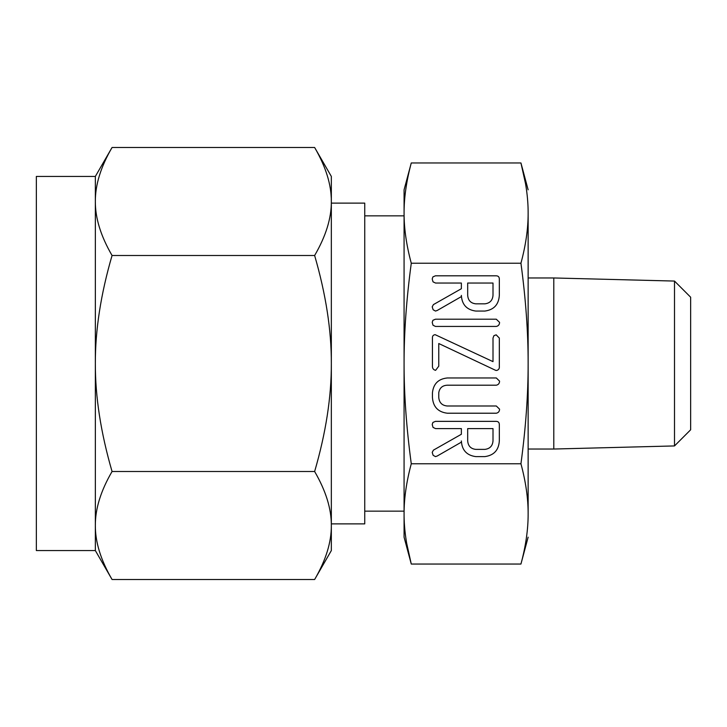 <?xml version="1.0" encoding="UTF-8"?>
<svg xmlns="http://www.w3.org/2000/svg" width="727" height="727" viewBox="0 0 727 727"><rect width="100%" height="100%" fill="white"/><g stroke="black" fill="none" stroke-linecap="round" stroke-linejoin="round"><path stroke-width="1.09" d="M499.558 322.37C499.513 324.624 498.431 325.978 496.305 326.432L435.455 326.432L433.01 325.223L432.211 322.37L432.901 320.289L435.455 319.208L496.305 319.208L499.558 322.37M495.687 370.361L438.763 343.526L438.763 366.181L435.6 370.334C433.446 369.834 432.392 368.444 432.438 366.181L432.438 338.073C432.32 336.038 433.228 334.902 435.164 334.684L493.006 361.637L493.006 338.073L493.924 335.674L496.168 334.829L499.331 338.073L499.331 366.181C499.585 368.534 498.677 369.961 496.586 370.461L495.687 370.361M499.558 409.156C499.513 411.4 498.431 412.754 496.323 413.218L447.332 413.218C438.063 412.082 433.101 406.82 432.438 397.442L432.438 392.798C433.41 383.811 438.381 378.867 447.332 377.967L496.323 377.967L499.558 381.13C499.513 383.383 498.431 384.737 496.305 385.201L447.205 385.201C442.352 385.492 439.535 388.009 438.763 392.771L438.763 397.46C439.226 402.658 442.043 405.502 447.205 405.993L496.305 405.993L499.558 409.156M475.794 456.611C466.743 455.393 461.927 450.167 461.363 440.935L461.363 442.152L437.209 456.02L435.482 456.611L433.138 455.311L432.211 452.376L433.419 450.14L461.363 434.264L461.363 428.594L435.537 428.594L433.038 427.403L432.211 424.523L432.91 422.442L435.446 421.36L496.096 421.36C498.213 421.387 499.285 422.469 499.331 424.577L499.331 440.835C498.758 450.104 493.933 455.366 484.854 456.611L475.794 456.611M528.138 363.5C528.184 332.666 525.785 299.242 520.941 263.229C525.785 245.208 528.184 228.496 528.138 213.093L528.138 513.907C528.184 498.495 525.785 481.783 520.941 463.771C525.785 427.74 528.184 394.316 528.138 363.5M528.138 213.093C528.184 197.671 525.785 180.959 520.941 162.957L411.273 162.957C406.429 180.968 404.03 197.68 404.076 213.093C404.03 228.505 406.429 245.217 411.273 263.229L520.941 263.229M411.273 263.229C406.429 299.26 404.03 332.684 404.076 363.5C404.03 394.334 406.429 427.758 411.273 463.771L520.941 463.771M475.794 311.065C466.743 309.847 461.927 304.622 461.363 295.389L461.363 296.607L437.209 310.474L435.482 311.065L433.138 309.766L432.211 306.83L433.419 304.595L461.363 288.719L461.363 283.039L435.537 283.039L433.038 281.858L432.211 278.977L432.91 276.896L435.446 275.806L496.096 275.806C498.213 275.842 499.285 276.914 499.331 279.032L499.331 295.289C498.758 304.558 493.933 309.82 484.854 311.065L475.794 311.065M528.138 449.032L553.792 449.032L553.792 277.968L528.138 277.968M525.557 183.777L520.941 162.957L528.138 189.82M526.384 189.02L526.884 192.8M527.157 195.163L527.22 195.781M527.493 198.616L527.802 202.66M528.138 537.18L520.941 564.043C525.785 546.032 528.184 529.32 528.138 513.907M528.038 519.596L528.011 520.268M527.629 526.757L527.584 527.339M527.366 529.756L527.32 530.21M527.066 532.664L526.993 533.254M526.666 535.89L526.539 536.88M526.23 539.007L526.157 539.47M525.803 541.76L525.657 542.615M553.792 449.032L674.502 445.933L674.502 281.067L553.792 277.968M404.176 207.404L404.203 206.732M404.585 200.243L404.63 199.661M404.848 197.244L404.894 196.79M405.148 194.336L405.221 193.745M405.548 191.11L405.675 190.12M405.984 187.993L406.057 187.53M406.411 185.24L406.557 184.385M411.273 463.771C406.429 481.792 404.03 498.504 404.076 513.907C404.03 529.329 406.429 546.041 411.273 564.043L520.941 564.043M404.076 537.18L404.076 513.907L404.076 537.18L411.273 564.043L406.657 543.223M405.83 537.98L405.33 534.2M405.057 531.837L404.994 531.219M404.721 528.384L404.412 524.34M674.502 281.067L690.65 297.216L690.65 429.784L674.502 445.933M411.273 162.957L404.076 189.82L404.076 213.093L404.076 189.82M404.076 513.907L404.076 213.093M404.076 215.846L364.745 215.846M364.745 511.154L404.076 511.154M331.339 523.876L364.745 523.876L364.745 203.124L331.339 203.124L331.339 363.5C331.457 330.294 325.887 294.29 314.637 255.495L112.058 255.495C100.799 294.135 95.228 330.131 95.346 363.5L95.346 176.434L112.058 147.499C100.799 166.819 95.228 184.812 95.346 201.497C95.237 218.1 100.799 236.102 112.058 255.495M96.6 187.239L96.691 186.712M104.997 161.094L105.288 160.449M314.637 147.499L331.339 176.434L331.339 201.497C331.457 184.894 325.887 166.892 314.637 147.499L112.058 147.499M314.637 255.495C325.887 236.184 331.457 218.182 331.339 201.497L331.339 176.434M330.621 190.656L330.758 191.783M331.021 194.327L331.248 197.68M95.346 176.434L36.35 176.434L36.35 550.566L95.346 550.566L95.346 363.5C95.237 396.706 100.799 432.71 112.058 471.505C100.799 490.816 95.228 508.818 95.346 525.503C95.237 542.106 100.799 560.108 112.058 579.501L95.346 550.566M331.339 201.497L331.339 550.566L314.637 579.501C325.887 560.181 331.457 542.188 331.339 525.503C331.457 508.9 325.887 490.898 314.637 471.505L112.058 471.505M330.094 539.761L330.003 540.288M321.697 565.906L321.398 566.551M96.073 536.344L95.928 535.217M314.637 471.505C325.887 432.865 331.457 396.869 331.339 363.5M314.637 579.501L112.058 579.501M493.006 428.594L467.688 428.594L467.688 440.853C468.07 445.96 470.769 448.804 475.794 449.386L484.854 449.386C489.88 448.777 492.597 445.942 493.006 440.853L493.006 428.594M493.006 283.039L467.688 283.039L467.688 295.307C468.07 300.415 470.769 303.259 475.794 303.831L484.854 303.831C489.88 303.232 492.597 300.387 493.006 295.307L493.006 283.039"/></g></svg>
